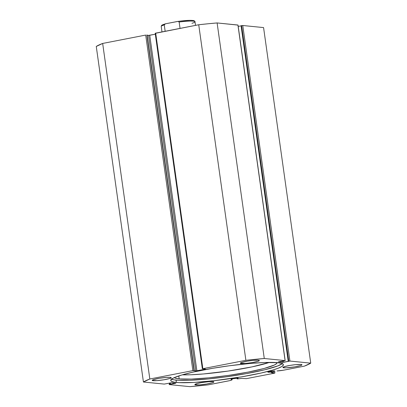 <?xml version="1.0" encoding="UTF-8"?>
<svg xmlns="http://www.w3.org/2000/svg" width="407" height="407" viewBox="0 0 407 407"><rect width="100%" height="100%" fill="white"/><g stroke="black" fill="none" stroke-linecap="round" stroke-linejoin="round"><path stroke-width="0.61" d="M273.194 370.981L273.57 371.906L271.25 372.619L274.486 373.178L246.418 378.637L241.575 378.393L237.21 378.927L237.042 378.103L237.123 378.673L238.08 378.322L237.774 378.118A3.587 0.407 -8 0 1 238.126 378.24A3.587 0.407 -8 0 1 237.123 378.673L237.037 378.103L237.154 378.907L241.682 378.398L246.418 378.637L274.486 373.178L274.888 372.99L274.603 370.965L274.888 372.99L271.24 372.608L273.575 371.896L273.194 370.981M268.172 372.207A3.587 0.407 -8 0 1 267.816 372.084A3.587 0.407 -8 0 1 270.548 371.301A3.587 0.407 -8 0 1 274.562 370.96A3.587 0.407 -8 0 1 274.898 371.052L268.717 371.677L267.852 372.013L268.172 372.207L271.723 371.942A3.587 0.407 -8 0 1 268.172 372.207L268.121 371.866L268.172 372.207M155.281 33.318L198.723 24.756L245.884 360.312L202.844 368.686L205.616 369.144L195.726 370.955L148.565 35.399L147.166 35.261L148.565 35.399L195.726 370.955L192.862 370.624L145.706 35.068L102.666 43.442L149.827 378.998L102.666 43.442L145.706 35.068L192.862 370.624L149.827 378.998A86.574 9.799 -8 0 0 143.427 382.01L96.266 46.454L102.666 43.442A86.574 9.799 172 0 0 96.266 46.454L143.427 382.01L164.24 384.086L171.561 382.753L175.351 383.129L169.068 384.569L189.886 386.65A86.574 9.799 -8 0 0 208.277 384.839L228.276 380.947A6.914 0.783 -8 0 0 232.138 379.69L232.102 379.38A3.587 0.407 -8 0 1 231.38 379.36L231.334 379.024L231.38 379.36A3.587 0.407 -8 0 1 231.023 379.238A3.587 0.407 -8 0 1 233.755 378.454A3.587 0.407 -8 0 1 237.774 378.118L231.512 378.958L231.028 379.258L232.102 379.38L232.082 379.807L229.879 380.601L208.277 384.839L189.886 386.65L169.068 384.569L175.824 383.246L171.561 382.753L164.24 384.086L143.427 382.01L149.827 378.998L192.862 370.624L196.22 370.94L205.616 369.144L202.844 368.686L245.884 360.312L264.275 358.501L285.088 360.582L278.337 361.904L282.6 362.398L289.916 361.06L310.734 363.141L304.334 366.152L283.435 370.207L277.03 370.955A6.914 0.783 -8 0 0 284.335 370.044L304.334 366.152A86.574 9.799 -8 0 0 310.734 363.141L289.916 361.06L242.76 25.504L263.573 27.584L310.734 363.141L263.573 27.584L242.76 25.504L241.6 25.621L242.76 25.504L289.916 361.06L288.217 361.284L241.056 25.727L241.6 25.621L288.761 361.177L241.6 25.621L241.056 25.727L288.217 361.284L288.67 361.33L283.755 362.281L283.557 360.856L283.755 362.281L278.378 361.976L285.088 360.582L264.275 358.501L217.114 22.945L237.968 25.097M171.53 379.197A56.883 6.441 172 0 0 176.038 380.118L176.363 382.443A56.883 6.441 -8 0 1 170.747 380.494A56.883 6.441 -8 0 1 214.062 368.055A56.883 6.441 -8 0 1 277.798 362.708L264.55 362.52L250.722 363.395L229.355 365.761L212.917 368.249L193.127 372.095L181.537 375.066L173.87 377.818L171.281 379.416L170.833 380.754L171.423 381.303L174.201 382.153L179.009 382.636L193.915 382.432L213.868 380.728L241.244 376.902L261.035 373.056L272.624 370.085L278.215 368.213L281.848 366.504L283.374 365.028L283.323 364.397L281.608 363.375L277.798 362.708A56.883 6.441 -8 0 1 283.409 364.657A56.883 6.441 -8 0 1 240.099 377.096A56.883 6.441 -8 0 1 176.363 382.443L176.038 380.118A56.883 6.441 172 0 0 234.707 375.585A56.883 6.441 172 0 0 282.305 363.629M153.144 380.682A9.62 1.089 -8 0 1 152.198 380.352A9.62 1.089 -8 0 1 159.519 378.251A9.62 1.089 -8 0 1 170.299 377.345L166.549 377.396L159.325 378.281L153.51 379.599L152.213 380.397L156.893 380.631L164.118 379.746L169.938 378.434L171.235 377.635L170.299 377.345A9.62 1.089 -8 0 1 171.25 377.676A9.62 1.089 -8 0 1 163.924 379.782A9.62 1.089 -8 0 1 153.144 380.682L153.017 379.777L153.144 380.682M241.249 363.548A9.62 1.089 -8 0 1 240.298 363.217A9.62 1.089 -8 0 1 247.624 361.111A9.62 1.089 -8 0 1 258.399 360.21L252.956 360.404L247.431 361.146L241.61 362.459L240.313 363.258L244.999 363.497L252.218 362.612L258.038 361.294L259.335 360.495L258.399 360.21A9.62 1.089 -8 0 1 259.351 360.541A9.62 1.089 -8 0 1 252.025 362.642A9.62 1.089 -8 0 1 241.249 363.548L241.122 362.637L241.249 363.548M195.757 384.941A9.62 1.089 -8 0 1 194.811 384.61A9.62 1.089 -8 0 1 202.131 382.509A9.62 1.089 -8 0 1 212.912 381.603L209.162 381.654L201.938 382.539L197.222 383.526L194.826 384.656L199.506 384.89L206.731 384.005L212.551 382.692L213.772 382.117L212.912 381.603A9.62 1.089 -8 0 1 213.858 381.934A9.62 1.089 -8 0 1 206.537 384.035A9.62 1.089 -8 0 1 195.757 384.941L195.63 384.035L195.757 384.941M283.862 367.801A9.62 1.089 -8 0 1 282.911 367.475A9.62 1.089 -8 0 1 290.237 365.369A9.62 1.089 -8 0 1 301.012 364.469L295.568 364.662L290.043 365.405L284.223 366.717L282.926 367.516L286.101 367.836L294.831 366.865L300.651 365.552L301.948 364.753L301.012 364.469A9.62 1.089 -8 0 1 301.963 364.794A9.62 1.089 -8 0 1 294.637 366.9A9.62 1.089 -8 0 1 283.862 367.801L283.735 366.895L283.862 367.801M146.861 34.956L147.125 34.982L194.287 370.538L147.125 34.982L146.861 34.956L194.022 370.512L146.861 34.956M148.565 35.399L155.326 34.198L149.725 35.287L196.881 370.843L149.725 35.287L148.565 35.399M202.355 368.844L155.194 33.288L155.683 33.13L202.844 368.686L155.683 33.13L198.723 24.756L208.104 23.764L217.114 22.945L237.932 25.025L285.088 360.582L238.019 25.056L285.175 360.612M238.207 26.414L241.076 25.855L238.207 26.414M282.412 361.08L282.6 362.398L282.412 361.08M170.472 384.32L170.268 382.895L170.472 384.32M170.019 384.274L169.836 382.977L170.019 384.274M169.47 384.381L169.287 383.084L169.47 384.381M171.098 378.983L173.875 379.828L178.683 380.311L189.286 380.306L208.236 378.963L224.481 377.065L246.194 373.657L264.952 369.734L277.889 365.888L282.55 363.41M217.114 22.945A86.574 9.799 172 0 0 198.723 24.756L245.884 360.312A86.574 9.799 -8 0 1 264.275 358.501L217.114 22.945M271.611 371.138L271.723 371.942L271.611 371.138M161.238 26.552A17.053 1.928 -8 0 1 164.25 24.919L165.145 31.288L164.25 24.919A17.053 1.928 172 0 0 161.218 26.486L161.482 25.595C162.184 25.214 160.602 25.382 165.557 23.794M195.502 25.382L194.994 21.739A17.053 1.928 172 0 0 179.141 22.024L180.036 28.393L179.141 22.024A17.053 1.928 -8 0 1 194.973 21.673A17.053 1.928 -8 0 1 191.967 23.306M177.264 21.505L178.307 21.449L179.141 22.024L178.307 21.449L177.264 21.505L165.883 23.718L177.783 21.439M165.374 23.85L164.25 24.919L164.881 24.064L165.883 23.718M194.007 21.006L192.409 20.447L189.799 20.365L179.594 21.189M164.489 24.13L161.966 25.499M277.091 362.642A52.071 5.896 -8 0 1 237.474 374.008A52.071 5.896 -8 0 1 179.182 378.917A52.071 5.896 -8 0 1 174.257 377.64L175.351 378.215L179.182 378.917L178.759 375.936L179.182 378.917L191.371 379.075L208.76 377.833L228.698 375.376L248.158 372.084L264.168 368.457L274.293 365.048L276.628 363.588L276.994 362.372M269.48 362.388L251.984 366.885L228.093 371.077L203.454 373.962L190.766 374.771L182.305 374.837A52.071 5.896 172 0 0 269.409 362.413M161.981 31.904L161.218 26.486M177.483 21.469C185.266 20.396 190.639 20.106 193.595 20.589C194.622 20.955 195.085 21.337 194.994 21.739"/></g></svg>
